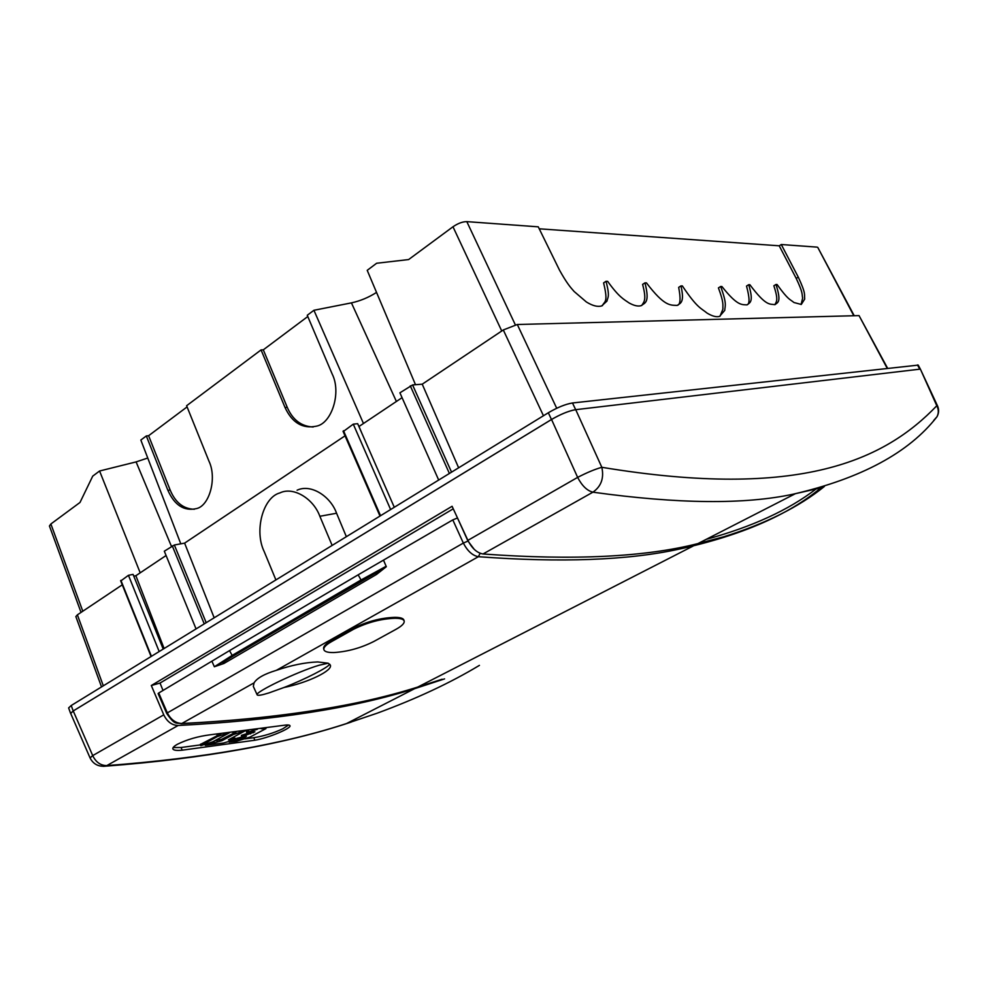 <?xml version="1.0" encoding="UTF-8"?>
<svg xmlns="http://www.w3.org/2000/svg" width="988" height="988" viewBox="0 0 988 988"><rect width="100%" height="100%" fill="white"/><g stroke="black" fill="none" stroke-linecap="round" stroke-linejoin="round"><path stroke-width="1.48" d="M244.913 738.9L253.817 737.703C263.87 736.072 273.515 733.108 282.741 728.823L288.57 725.031M200.564 744.878L181.1 747.496L173.147 747.558M182.15 750.188C176.642 750.719 173.555 750.3 172.863 748.941C172.48 747.743 173.999 746.187 177.432 744.26C187.078 739.493 198.069 736.319 210.395 734.763L282.79 725.439C287.15 724.747 289.533 724.834 289.953 725.674C291.793 728.107 268.477 738.011 254.842 740.234L182.15 750.188L181.1 747.496M163.02 690.489L160.031 683.054L453.257 508.808M160.031 683.054L151.312 685.524L163.761 714.843C167.12 721.734 171.912 725.278 178.136 725.488C273.824 720.548 352.667 708.273 414.627 688.673L444.563 678.892M824.363 486.491C799.008 506.992 765.391 523.788 723.5 536.842L697.911 543.598C645.04 557.071 573.423 560.542 483.033 553.984C477.056 552.959 472.005 548.414 467.88 540.362L452.084 506.288L151.312 685.524M467.88 540.362L577.634 477.389C582.056 485.861 587.156 490.789 592.936 492.16C601.21 486.368 604.174 478.081 601.828 467.312L601.84 467.312C595.159 469.152 587.082 472.511 577.634 477.389L551.551 419.48L73.236 710.952L92.711 755.61L90.069 757.932C93.168 764.02 98.269 766.774 105.37 766.194L103.37 766.342M920.458 369.302L937.513 405.87C939.119 409.563 938.933 413.194 936.97 416.763C938.798 413.194 938.748 409.526 936.797 405.759L920.483 369.339M919.742 369.179L575.732 409.674L601.828 467.299C801.268 500.311 885.211 459.482 936.797 405.759L937.513 405.87M551.551 419.48C560.789 414.12 568.853 410.847 575.732 409.674M90.069 757.932L70.642 713.348L73.236 710.952M178.136 725.488L106.815 765.601C100.591 765.539 95.898 762.217 92.711 755.61L163.761 714.843M351.308 722.03C286.421 743.841 204.467 758.562 105.42 766.182L106.815 765.601C203.133 758.315 283.037 744.285 346.553 723.537L377.206 713.188C416.22 698.849 450.293 682.906 479.427 665.369M818.706 488.356L793.352 494.148C744.94 504.646 678.126 503.991 592.911 492.185M933.759 420.394L936.957 416.775C908.985 452.665 861.116 478.464 793.352 494.148M70.58 713.348L68.629 707.927L71.222 705.518L548.328 412.762L551.465 419.505L73.186 710.965L70.704 713.497M551.489 419.492C559.949 414.602 567.445 411.428 573.991 409.958M602.433 305.663C604.113 301.093 608.682 303.687 603.594 282.901L606.014 281.296C610.201 297.215 607.682 296.943 606.965 301.093L601.655 305.947C597.629 307.107 592.541 305.786 586.378 301.982L574.164 291.522C570.496 287.397 566.853 283.371 559.492 270.107L538.262 226.832L466.818 221.633C462.582 221.645 457.975 223.362 452.986 226.771L408.624 259.56L376.638 263.253L367.215 270.329L415.503 384.715M187.078 406.908L148.608 435.72L146.323 435.943L140.839 440.055L180.792 543.832M171.455 546.389L136.097 461.902L147.755 458.024M136.097 461.902L99.578 471.004L92.724 476.13L80.003 502.46L50.87 523.986L82.794 611.226M146.323 435.943L167.898 490.344C174.617 505.35 184.176 511.426 196.575 508.573C209.382 505.831 217.162 478.303 209.011 461.273L186.609 405.735L261.067 349.913L285.026 407.501C292.152 422.852 302.674 429.064 316.568 426.137C331.709 423.259 341.564 392.656 332.215 374.119L307.256 315.271L313.925 310.281L351.432 302.871C360.2 300.969 368.561 297.499 376.539 292.423M261.067 349.913L263.302 349.826L307.787 316.518M148.608 435.72L170.158 490.023C175.37 502.546 183.435 508.956 194.352 509.252M313.925 310.281L363.461 423.494M313.147 427.001C301.278 426.421 292.646 419.851 287.236 407.303L263.302 349.826M887.175 368.277L859.041 315.604L517.304 324.496L503.3 329.955L422.234 384.184L412.589 384.937L399.905 392.816L438.684 480.032M362.003 433.559L359.002 426.483L402.067 397.67M394.286 507.276L357.681 423.691L353.284 424.161L343.491 431.373M196.056 628.911L164.317 551.193L174.357 545.006L184.608 543.128L345.022 435.832M166.083 555.515L135.875 575.72L133.775 576.14M121.055 580.746L128.452 575.3L133.059 574.386L163.205 649.079M122.265 584.822L77.385 614.845L103.308 685.82M101.529 686.919L75.854 616.574L77.385 614.845M859.041 315.604L887.582 368.24M853.793 315.74L817.792 247.432M817.187 247.136L781.286 244.518L779.223 245.802L796.205 278.394C803.293 293.387 801.774 293.745 802.639 298.178L801.083 304.502M539.238 228.808L779.223 245.802M606.014 281.296L607.632 281.333C619.143 297.339 623.712 299.216 629.183 303.007C634.111 305.712 638.112 306.601 641.175 305.663C644.843 302.748 650.092 303.193 644.979 282.864L642.608 284.396C646.979 300.772 643.756 301.859 641.731 305.477M644.979 282.864L646.461 282.889C664.751 306.935 670.531 305.07 677.188 305.403C680.559 303.106 684.758 302.649 680.979 285.903L678.67 287.372C680.806 298.475 680.436 304.44 677.533 305.292M680.979 285.903L682.35 285.915C697.405 308.355 700.912 308.021 707.124 313.134C712.323 316.234 716.461 317.321 719.536 316.407L724.747 310.368C724.97 305.453 727.242 304.6 720.672 286.483L718.424 287.891C724.081 303.118 722.71 304.625 722.895 309.207L719.993 316.259M781.286 244.518L798.279 277.134C806.381 294.548 804.096 294.338 804.701 299.068L801.28 304.452L793.944 302.513C789.832 299.055 788.523 300.414 777.062 284.495L775.988 284.47C781.804 302.81 777.642 302.229 775 304.65C769.763 303.847 766.256 306.589 749.867 284.717L748.706 284.705C753.943 302.167 749.991 302.587 746.965 304.872C741.766 304.489 737.616 306.305 721.907 286.508L720.672 286.483M774.901 304.687C776.247 301.55 778.816 300.797 773.851 285.767L775.988 284.47M746.965 304.872L746.965 304.872C749.843 304.168 749.694 297.907 746.52 286.051L748.706 284.705M99.578 471.004L140.197 572.83M81.041 612.399L49.437 525.986L50.87 523.986M575.671 409.674L572.484 402.981L918.223 365.115M572.497 402.981C565.605 404.117 557.541 407.365 548.328 412.762M128.452 575.3L159.179 651.549M164.119 648.511L135.875 575.72M214.174 617.796L184.608 543.128M346.356 536.694L336.575 513.241C330.325 495.791 310.479 483.651 297.092 490.233M275.899 579.919L264.191 551.563C253.953 530.655 263.166 497.223 279.863 492.938C293.337 486.281 313.431 498.582 319.853 516.279L332.141 545.413M353.284 424.161L390.618 509.524M458.63 467.793L422.234 384.184M243.703 731.095L233.279 734.59L222.028 740.654L205.541 745.335L223.597 742.988L234.823 739.728L228.426 739.839L244.975 730.935M230.735 738.592L234.86 738.246M214.47 740.877L221.658 739.32L236.008 732.034M257.337 729.292L246.877 732.516L254.892 731.824L241.875 736.653L246.345 736.381L243.851 737.863L229.389 742.074L236.367 741.333L250.088 737.048L265.957 728.601L261.215 728.749M246.914 732.503L246.358 731.318L248.741 730.453M241.912 736.64L241.504 735.331L251.557 732.108M235.23 738.777L243.283 736.64M228.352 732.911L217.397 736.566L200.774 745.656L212.704 741.827L229.377 732.8M200.601 744.335L221.09 733.689M329.659 664.146C328.646 667.258 305.02 679.312 284.001 687.5L268.958 692.909C261.721 695.169 257.794 695.824 257.176 694.873C254.126 692.403 297.66 671.519 319.05 665.257L328.139 663.207L330.301 665.023C333.215 670.457 308.021 682.659 284.001 687.5M257.176 694.873L253.323 686.413L254.064 682.856C256.929 678.139 264.352 673.964 276.344 670.333C291.448 665.196 305.255 662.405 317.741 661.935L328.139 663.207M276.344 670.333L478.377 556.701C472.536 555.614 467.522 551.082 463.335 543.079L167.343 712.891C170.825 719.647 175.642 723.179 181.78 723.512L181.446 723.661C289.509 717.967 376.403 703.16 442.13 679.225L417.751 687.068C355.976 706.581 277.319 718.721 181.792 723.512L254.064 682.856M480.143 553.28L478.377 556.701C560.925 562.814 627.664 560.332 678.571 549.242L692.946 546.142L417.751 687.068M323.669 648.832C323.101 646.658 325.583 643.978 331.104 640.792L331.351 641.731L353.494 629.294L353.247 628.356C366.906 621.526 380.726 617.846 394.706 617.352L395.533 617.352C400.412 617.438 403.19 618.327 403.87 620.007M353.247 628.356L331.104 640.792M383.69 560.579L386.32 566.717L376.601 574.386L375.242 573.361L214.359 666.752L223.906 663.491L222.584 662.59L232.699 656.353L229.5 650.635L358.162 574.831L452.8 519.898L457.493 517.959M474.24 549.353L467.979 541.066L457.469 517.959M815.915 489.097C788.548 510.129 751.979 526.888 706.198 539.362M180.952 723.685L181.446 723.661C176.42 722.265 175.37 726.18 166.7 713.41L167.343 712.891L158.747 693.008L229.5 650.635M158.747 693.008L158.117 693.551L166.7 713.41M358.162 574.831L361.596 580.981L375.242 573.361C385.839 567.26 384.74 567.804 386.123 566.285L360.595 580.215L231.698 655.674L214.359 666.752L212.074 661.614M331.351 641.731C325.83 644.892 323.36 647.572 323.903 649.746C324.644 651.648 327.744 652.586 333.178 652.549L334.043 652.537C347.702 651.66 360.991 647.955 373.921 641.434L395.879 629.381C401.955 626.009 404.709 623.193 404.141 620.933C403.475 619.254 400.696 618.377 395.818 618.29L394.965 618.278C381.035 618.784 367.215 622.452 353.494 629.294M253.817 737.703L254.842 740.234M483.033 553.984L592.936 492.16M170.158 490.023L167.898 490.344M287.236 407.303L285.026 407.501M396.398 401.461L351.432 302.871M466.818 221.633L515.291 324.756M798.279 277.134L796.205 278.394M501.743 331.005L452.986 226.771M517.304 324.496L556.713 408.279M151.423 656.304L120.907 580.376M172.27 545.845L204.244 623.897M206.196 622.699L174.357 545.006M319.853 516.279L336.575 513.241M380.541 515.711L343.503 430.731M410.292 385.839L449.392 473.462M451.541 472.141L412.589 384.937M543.449 415.75L503.3 329.955M73.198 710.952L71.21 705.518M917.482 364.943L919.742 369.166M234.811 738.073L235.169 739.395M236.07 733.466L235.7 732.12M232.909 733.244L233.279 734.59M222.028 740.654L221.658 739.32M219.336 740.037L219.707 741.383M217.286 741.692L216.915 740.345M213.914 741.185L214.235 742.396M205.875 745.001L205.677 744.273M205.282 744.396L205.492 745.15M247.321 732.343L246.951 731.009M253.323 732.8L253.076 731.923M250.199 732.577L250.569 733.899M242.319 736.48L241.949 735.158M243.851 737.863L243.505 736.616M241.196 737.258L241.566 738.579M241.01 738.641L240.64 737.332M237.676 738.024L238.034 739.333M220.225 735.443L219.855 734.084M217.027 735.208L217.397 736.566M200.91 745.52L200.552 744.174M452.8 519.898L463.335 543.079L467.979 541.066M376.601 574.386L223.906 663.491M361.596 580.981L232.699 656.353M394.965 618.278L394.706 617.352M395.818 618.29L395.533 617.352M414.627 688.673L346.553 723.537M697.911 543.598L795.142 493.815M817.768 247.395L854.225 315.728M151.078 656.514L120.61 580.697M379.985 516.057L343.046 431.287M918.198 365.066L920.433 369.24M235.045 738.098L235.403 739.419M205.059 744.458L205.282 745.31M246.358 731.318L246.728 732.651M241.356 735.467L241.727 736.789M229.055 741.531L229.241 742.21M200.416 744.31L200.774 745.656M821.485 487.343C788.683 514.946 741.037 535.582 678.571 549.242M323.644 648.745L323.842 649.499M403.845 619.933L404.117 620.847"/></g></svg>

